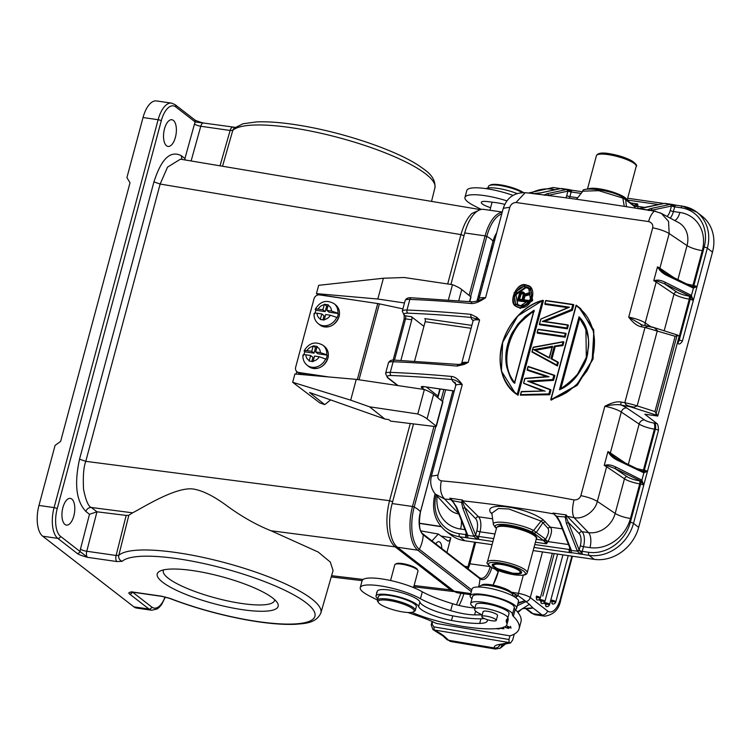 <?xml version="1.0" encoding="UTF-8"?>
<svg xmlns="http://www.w3.org/2000/svg" width="750" height="750" viewBox="0 0 750 750"><rect width="100%" height="100%" fill="white"/><g stroke="black" fill="none" stroke-linecap="round" stroke-linejoin="round"><path stroke-width="1.12" d="M324.534 346.491L323.006 345.272A12.759 11.062 128.6 0 1 326.728 354.806L327.113 355.116A12.759 11.062 128.6 0 1 326.728 357.216A12.759 11.062 128.6 0 1 325.997 359.269L325.613 358.959A12.759 11.062 128.6 0 1 307.078 365.194L308.597 366.412A12.759 11.062 -51.4 0 0 327.872 358.134A12.759 11.062 -51.4 0 0 327.928 357.909A12.759 11.062 -51.4 0 0 324.534 346.491C327.872 349.387 329.025 353.231 328.003 358.041C323.625 367.903 317.156 370.697 308.597 366.412M303.928 354.684A12.759 11.062 128.6 0 1 304.116 353.859A12.759 11.062 128.6 0 1 304.847 351.806L304.462 351.506C303.619 350.634 304.472 350.344 307.013 350.634A7.847 6.806 128.6 0 1 313.078 346.322L313.228 345.806L317.137 346.388L316.988 346.903A7.847 6.806 128.6 0 1 320.363 352.622L315.647 351.919L316.988 346.903M316.744 347.812L315.506 347.625L314.025 353.166L304.847 351.806M313.191 361.088L314.531 356.072L319.247 356.775A7.847 6.806 128.6 0 1 313.191 361.088L313.059 361.631L309.15 361.05L310.622 355.491L312.909 357.328L311.803 361.434M327.113 355.116L317.934 353.747L315.647 351.919M326.728 354.806L320.363 352.622M304.134 350.859L304.462 351.506M315.506 347.625L313.228 345.806M313.078 346.322L311.728 351.337L307.013 350.634M314.025 353.166L311.728 351.337M319.247 356.775L325.613 358.959M303.347 355.659C302.494 354.788 303.347 354.497 305.897 354.797L310.622 355.491M335.672 304.931L334.144 303.703A12.759 11.062 128.6 0 1 337.866 313.247L338.25 313.547A12.759 11.062 128.6 0 1 337.866 315.656A12.759 11.062 128.6 0 1 337.134 317.709L336.75 317.4A12.759 11.062 128.6 0 1 318.206 323.634L319.734 324.853A12.759 11.062 -51.4 0 0 339.009 316.566A12.759 11.062 -51.4 0 0 339.066 316.35A12.759 11.062 -51.4 0 0 335.672 304.931C339.009 307.819 340.162 311.672 339.141 316.472C334.762 326.344 328.294 329.137 319.734 324.853M315.066 313.116A12.759 11.062 128.6 0 1 315.253 312.3A12.759 11.062 128.6 0 1 315.984 310.247L315.6 309.938C314.756 309.075 315.609 308.784 318.15 309.075A7.847 6.806 128.6 0 1 324.216 304.762L324.366 304.247L328.275 304.828L328.125 305.344A7.847 6.806 128.6 0 1 331.5 311.053L326.784 310.359L328.125 305.344M327.881 306.244L326.644 306.066L325.162 311.606L315.984 310.247M324.328 319.528L325.669 314.513L330.384 315.216A7.847 6.806 128.6 0 1 324.328 319.528L324.197 320.062L320.278 319.481L321.759 313.931L324.047 315.759L322.941 319.875M338.25 313.547L329.072 312.188L326.784 310.359M337.866 313.247L331.5 311.053M315.272 309.3L315.6 309.938M326.644 306.066L324.366 304.247M324.216 304.762L322.866 309.778L318.15 309.075M325.162 311.606L322.866 309.778M330.384 315.216L336.75 317.4M314.484 314.091C313.631 313.228 314.484 312.938 317.034 313.228L321.759 313.931M500.906 564.047A15.206 3.413 -165 0 0 492.244 564.853A15.206 3.413 -165 0 0 512.962 573.544A15.206 3.413 15 0 0 521.625 572.737A15.206 3.413 15 0 0 500.906 564.047M419.194 523.181L441.019 526.472M441.197 526.688L419.203 523.369M38.972 505.444L54.075 507.609L158.128 119.709A24.534 11.269 -81.8 0 1 171.534 103.106L156.441 100.931A24.534 11.269 98.2 0 0 143.034 117.534L126.928 177.572L130.003 182.803L60.628 441.412L55.078 445.406L38.972 505.444A24.534 11.269 98.2 0 0 42.694 536.213L133.912 606.872A24.534 11.269 98.2 0 0 136.613 608.062L151.706 610.237A24.534 11.269 -81.8 0 1 149.006 609.047A2.456 2.109 -52.2 0 0 151.781 607.05A22.078 10.144 -81.8 0 0 165.066 596.981M126.159 515.428L128.841 515.241L132.581 512.822C142.228 508.088 177.928 485.016 195.028 489.366C204.103 491.241 214.922 496.866 227.484 506.231C242.175 516.891 256.697 525.066 271.05 530.766L395.138 546.853C390.984 543.216 388.387 537.112 387.356 528.534C386.325 519.984 387.056 510.703 389.55 500.7L85.772 461.334C83.634 467.016 82.894 476.306 83.541 489.187C85.819 500.512 88.425 506.606 91.35 507.478L96.956 511.8L126.159 515.428L116.119 555.478L86.766 551.259L96.956 511.8L89.494 514.294L80.447 549.188A4.903 1.022 -165.5 0 0 86.766 551.259A4.903 2.25 98.2 0 0 87.525 557.334C81.966 555.816 78.534 554.522 77.222 553.434L57.797 538.378A24.534 11.269 -81.8 0 1 54.075 507.609A2.456 0.553 15 0 1 57.216 508.688A22.078 10.144 -81.8 0 0 60.572 536.381A2.456 2.109 127.8 0 1 57.797 538.378L42.694 536.213M128.841 515.241L118.791 555.356L116.119 555.487A4.903 2.25 -81.8 0 0 116.888 561.553L87.525 557.334L60.572 536.381M417.797 413.981A23.55 5.278 15 0 1 427.059 418.837L436.116 426.075A2.456 0.553 15 0 1 436.312 426.394L442.875 401.916A2.456 0.553 -165 0 0 442.678 401.606L433.622 394.359A23.55 5.278 -165 0 0 424.369 389.513L417.797 413.981L369.553 406.809L350.691 400.162L292.669 382.284L319.828 402.9L324.731 404.625L330.637 399.928M324.731 404.625L309.562 392.503L384.816 419.006L388.772 419.597L390.675 421.125L435.103 426.544A2.456 0.553 15 0 0 436.312 426.394M467.025 533.906L467.878 535.622L467.081 534.272L465.966 537.478L468.328 537.994L459.694 536.766L464.85 540.759L492.075 544.669M467.878 535.622C467.887 537.272 467.372 537.919 466.322 537.581M492.909 541.538L478.641 539.353C477.581 539.447 476.034 538.5 474 536.503L475.65 535.153L473.775 536.034L474 536.503M467.062 534.103L467.822 535.406L473.878 536.278L475.706 535.35M462.778 502.631L464.7 507.366L475.688 518.738A9.816 4.509 -81.8 0 1 476.831 530.737L475.65 535.153L464.7 507.366A1.472 1.022 158.5 0 1 462.825 508.256L461.606 502.613L462.028 500.756L462.516 500.897L462.778 502.631L452.878 500.775L449.794 498.159M456.778 507.384A1.472 1.022 158.5 0 1 456 506.85L452.362 500.691L456.778 507.384L467.738 535.172M478.641 539.353L475.763 535.519A2.456 0.553 -165 0 0 478.734 536.475A2.456 1.125 98.2 0 0 478.903 539.334M496.528 528.066L496.238 527.85A11.334 2.541 15 0 1 495.253 526.631A2.456 2.372 168.6 0 1 495.159 526.603L493.444 524.681C491.297 519.216 519.403 523.256 533.625 530.447L545.578 539.203L543.225 540.328L546.45 543.816L535.397 542.222M536.447 532.266L542.925 522.731L547.781 528.159C549.412 530.334 548.681 534.019 545.578 539.203L546.103 540.253L544.134 541.191M536.175 539.316L543.225 540.328L534.15 533.297L536.503 532.172M568.509 544.547L548.006 541.594L546.103 540.253L546.45 543.816L548.006 541.594C551.756 534.056 552.497 529.228 550.219 527.119L543.178 519.816C526.228 507 483.478 500.972 490.5 512.522M534.253 546.497A2.456 1.125 98.2 0 0 534.741 547.556A2.456 1.988 -93.5 0 1 534.094 547.087M533.156 550.575L594.244 559.359L589.087 555.366L569.484 552.356L570.6 549.15L571.397 550.509C571.406 552.15 570.881 552.806 569.841 552.469M580.462 554.119L582.422 554.212L579.169 550.031L577.294 550.922L566.334 523.134L565.191 516.928L565.397 516.309L566.175 516.478L566.147 514.884L565.397 516.309M582.159 554.241C581.091 554.334 579.544 553.378 577.519 551.381L579.272 550.397A2.456 0.553 -165 0 0 582.244 551.362L588.722 552.291A2.456 1.125 -81.8 0 0 589.087 555.366A39.253 33.731 127.8 0 0 633.506 523.387M571.397 550.509L577.397 551.156L579.216 550.228M577.294 550.922L577.519 551.391M570.544 549.778L559.509 521.728A1.472 1.022 158.5 0 0 560.297 522.263L556.941 516.309L566.213 517.031L568.209 522.244L579.197 533.616A9.816 4.509 -81.8 0 1 580.35 545.616L579.169 550.031L568.209 522.244A1.472 1.022 158.5 0 1 566.334 523.134M651.947 326.953L654.309 327.694L657.366 330.609L637.172 405.881L654.947 411.562L657.769 416.053L644.831 414.197L656.897 423.544C657.863 424.106 658.387 426.366 658.462 430.331L643.781 485.044L640.641 483.975A2.456 1.125 98.2 0 0 640.266 480.9L639.366 480.769A9.816 2.203 15 0 1 627.15 476.728L614.831 468.431L607.209 465.647L604.237 465.422L607.322 464.859L607.209 465.647A2.456 2.006 -56 0 0 606.619 466.772L597.328 501.403C595.35 511.041 583.444 519.694 574.069 517.65C572.062 513.881 572.053 507.975 574.041 499.922C525.084 490.697 480.853 484.341 441.337 480.844C439.669 488.944 440.784 495.009 444.675 499.05L458.606 513.478M594.244 559.359A39.253 33.731 -52.2 0 0 638.663 527.381L712.491 252.15A39.253 33.731 -52.2 0 0 702.019 216.159L696.863 212.166A39.253 33.731 127.8 0 1 707.334 248.156L682.369 341.212C680.522 343.753 679.181 344.569 678.328 343.65L677.391 342.919M664.172 330.797L674.016 294.075A2.456 2.006 124 0 1 676.697 292.013L664.387 283.716L656.756 280.931A2.456 2.006 -56 0 0 656.175 282.056L645.206 322.922A4.903 4.003 -56 0 0 645.225 325.594M665.625 282.459L664.387 283.716L690.197 296.241L691.163 295.275L665.625 282.459C662.353 280.8 659.438 280.031 656.869 280.144L656.756 280.931L653.784 280.706L656.869 280.144M691.163 295.275L693.328 300.319L690.188 299.259A2.456 1.125 98.2 0 0 689.822 296.184L688.913 296.053A9.816 2.203 15 0 1 676.706 292.013M659.606 269.953L659.85 269.391L657.497 266.85L659.606 269.953C661.519 272.259 664.134 274.191 667.434 275.747L693.413 288.103L692.944 287.109L697.022 286.5L693.422 288.103L691.453 295.444L690.459 296.363L693.328 300.319M677.606 343.087A4.903 2.25 98.2 0 0 679.228 340.125L690.188 299.259L689.288 299.128A12.262 2.747 15 0 1 674.016 294.075L656.175 282.056A14.719 3.3 -165 0 0 653.784 280.706L657.497 266.85A14.719 3.3 15 0 1 659.888 268.2A2.456 2.006 -56 0 0 659.859 269.391L666.863 274.472A1.341 0.853 115.3 0 1 667.106 274.528A1.341 0.853 115.3 0 1 667.434 275.747M693.113 287.981L692.841 287.044L663.75 272.606M689.822 296.184A4.903 1.097 -165 0 1 690.197 296.241L690.459 296.363M559.744 188.775L560.981 188.569M558.694 189A2.456 1.125 -81.8 0 1 559.547 188.456L559.584 188.466A2.456 1.125 -81.8 0 0 559.547 188.456L553.078 187.528A2.456 1.125 98.2 0 0 551.737 189.188L555.366 189.713M560.222 188.672L541.163 192.816L534.309 193.594M572.278 190.303L572.531 190.331A2.456 1.125 98.2 0 0 572.484 190.322L560.691 188.644M534.188 193.584L540.759 192.834A1.472 1.284 77.9 0 1 541.163 192.816M568.5 189.497L572.081 190.256M572.531 190.331L568.172 191.025L567.094 189.45M568.05 191.081L566.728 189.516L568.172 191.025A2.456 0.553 15 0 0 571.144 191.981L569.897 196.641L577.697 197.766M544.041 195.009L547.2 193.688A1.472 1.284 77.9 0 1 548.4 195.328L567.928 191.147L566.747 195.562A2.456 0.553 -165 0 0 569.897 196.641A12.262 5.634 -81.8 0 1 569.381 198.3M627.6 198.488A2.456 1.125 -81.8 0 1 628.125 198.319A2.456 2.456 0 0 0 627.656 198.3A2.456 1.988 -93.5 0 1 627.984 198.319M663.253 203.653L639.534 208.416L648.534 210.15L651.919 210.206L671.447 206.034L670.425 204.356L675.6 205.144M662.212 203.878A2.456 1.125 -81.8 0 1 663.066 203.344L663.103 203.353A2.456 1.125 -81.8 0 0 663.066 203.344L628.125 198.319M664.491 203.456L670.425 204.356L671.447 206.034L670.266 210.441A9.816 4.509 -81.8 0 1 666.975 216.403M663.741 203.559L664.209 203.522M639.328 208.397L644.278 207.713A1.472 1.284 77.9 0 1 644.681 207.703M643.566 472.697L643.294 471.759L617.559 459.253A1.341 0.853 115.3 0 1 617.878 460.463L643.866 472.819L647.466 471.216L644.353 470.119L655.322 429.253A4.903 2.25 98.2 0 0 654.572 423.103A7.359 1.65 -165 0 1 656.897 423.544M588.722 552.291A36.797 31.622 127.8 0 0 630.356 522.309L640.641 483.975L639.741 483.844A12.262 2.747 15 0 1 624.469 478.8L606.619 466.772A14.719 3.3 -165 0 0 604.237 465.422L607.95 451.566L610.05 454.669L610.303 454.106L607.95 451.566A14.719 3.3 15 0 1 610.341 452.916A2.456 2.006 -56 0 0 610.303 454.106L617.316 459.197A1.341 0.853 115.3 0 1 617.559 459.253L614.203 457.331M610.05 454.669C611.972 456.975 614.578 458.916 617.878 460.463M641.606 479.991L616.078 467.175L614.831 468.431L640.65 480.956L641.897 480.159L643.866 472.819L643.397 471.825L647.466 471.216M616.078 467.175C612.806 465.525 609.881 464.747 607.322 464.859M640.266 480.9A4.903 1.097 -165 0 1 640.65 480.956L641.897 480.159L643.781 485.044L640.913 481.087M435.328 494.072L444.656 499.05A572.981 170.887 17.5 0 1 450.797 499.622L449.794 498.169L452.344 500.672M431.512 476.128L437.972 475.106C437.4 478.116 438.525 480.028 441.337 480.844M579.197 533.616A2.456 2.053 136 0 1 582.056 531.694L588.525 532.622L574.069 517.65A572.981 170.887 17.5 0 0 567.253 516.366L566.147 514.894M462.488 500.044L449.784 498.188M566.138 514.913L553.031 513.066L553.734 513.909A572.972 170.887 17.5 0 0 463.153 500.887L462.497 500.034M554.559 514.059L553.013 513.056L557.587 517.903M570.544 548.794L571.331 550.284L570.581 548.991M570.516 549.666L570.487 549.516A2.456 0.553 -165 0 1 569.306 549.497L569.775 547.762M475.688 518.738A2.456 2.053 136 0 1 478.547 516.806L462.525 500.887L462.497 500.044L462.028 500.766M491.794 513.009L493.331 523.8M495.253 526.631A22.341 5.006 15 0 1 507.816 524.859A22.341 5.006 15 0 1 531.731 531.881L533.625 530.456L541.069 521.091L542.925 522.731L545.372 521.691M491.822 513.216L498.412 508.5L508.903 508.997L541.069 521.091L543.178 519.816M491.934 514.022L490.378 512.222L492.075 514.05M566.213 517.041L566.175 516.478L567.253 516.366L582.056 531.694A12.262 5.634 -81.8 0 1 583.5 546.703A2.456 0.553 15 0 1 580.35 545.625M582.422 554.212A2.456 1.125 98.2 0 1 582.244 551.362L583.5 546.703L589.969 547.631A12.262 5.634 98.2 0 0 588.525 532.622A23.55 20.241 -52.2 0 0 615.178 513.431L597.328 501.403C593.316 498.975 587.822 497.053 580.847 495.647C579.788 498.562 577.509 499.988 574.041 499.922M628.312 464.475L639.15 424.078A4.903 4.003 124 0 1 644.513 419.944L626.663 407.916A19.622 4.397 -165 0 0 621.141 405.056A2.456 0.769 100.7 0 1 621.141 402.037C617.184 401.231 611.747 402.647 604.819 406.284C610.059 404.85 617.981 404.147 621.141 405.056A587.409 131.691 15 0 1 630.422 406.819L656.691 415.209M631.763 407.062L629.128 406.388L634.05 407.184L627.741 405.769M629.128 406.388L625.941 404.672L624.806 402.731A24.534 5.503 15 0 1 627.853 403.359A24.534 5.503 15 0 1 637.172 405.881L634.05 407.184M627.009 405.394L628.5 405.9M657.769 416.053L679.2 336.159L677.137 335.222L655.997 414.028M654.947 411.562L675.141 336.291L678.122 335.325M654.309 327.694L647.812 326.334L645 327.459A589.866 132.244 -165 0 0 641.325 326.766A2.456 0.769 100.7 0 1 642.394 325.059M649.275 326.409L651.741 326.897M642.572 325.162A2.456 0.769 100.7 0 0 642.413 325.059L650.428 326.588M642.244 325.087L628.725 317.166C633.141 322.894 637.341 326.091 641.325 326.766M674.738 220.519A12.262 5.634 98.2 0 0 679.875 212.456A35.766 30.741 -52.2 0 1 702.291 250.641A12.262 2.747 15 0 1 687.028 245.587L669.178 233.569L668.55 221.409L661.369 213.403L659.991 212.756M656.128 211.716C654.075 208.678 649.237 217.725 648.703 221.578C651.9 222.694 653.231 224.766 652.697 227.803C659.672 229.219 665.166 231.131 669.178 233.569L659.888 268.2L674.925 278.325M531.534 193.416L535.331 193.903M503.288 208.238C506.916 197.616 514.256 192.441 525.3 192.703L534.3 193.603M525.188 192.694L516 202.5L648.703 221.578M647.597 209.887L655.378 211.397L661.359 213.422L678.234 222.375A23.55 20.241 -52.2 0 1 687.028 245.587L677.859 279.759M637.941 208.416L637.922 206.419L635.616 206.588L634.266 205.172L637.622 203.934L635.616 206.588L634.763 206.756L634.847 208.031L636.112 208.238M641.044 209.053L647.888 210.15M516 202.5C512.953 202.678 510.891 204.272 509.822 207.263L503.362 208.284M647.888 210.178L649.275 210.572M653.559 211.097L651.919 210.206A1.472 1.284 77.9 0 0 650.719 208.566L647.597 209.728L648.544 210.15M702.291 250.641L693 285.272L697.022 286.5M670.613 204.338L671.691 205.903L675.788 205.181M676.041 205.209A2.456 1.125 98.2 0 0 676.003 205.2L672.009 204.394M671.569 205.959L671.691 205.903A2.456 0.553 15 0 0 674.663 206.859L673.406 211.519A12.262 5.634 -81.8 0 1 670.2 218.109M635.953 208.209L638.794 208.734M626.438 206.7L625.688 199.725L622.8 198.047L624.309 206.363M605.447 203.466L580.266 199.809M633.544 205.2L634.763 206.756L625.688 199.725L624.956 198.412M633.159 205.069L634.266 205.172M546.225 195.253L548.897 195.591M545.231 195.262L535.284 193.584M531.966 193.472L534.225 193.594M436.125 494.944A36.797 31.622 127.8 0 0 459.328 533.691A2.456 1.125 98.2 0 0 459.694 536.766A39.253 33.731 127.8 0 1 445.566 530.85L450.722 534.844A39.253 33.731 -52.2 0 0 464.85 540.759M398.081 385.603L388.387 378.084A12.262 2.747 15 0 1 391.238 375.516A587.409 131.691 15 0 1 452.259 379.575C454.387 379.594 457.725 381.262 462.253 384.591C458.531 379.397 454.959 376.688 451.547 376.453A2.456 1.453 -84.8 0 0 452.259 379.575A19.622 4.397 -165 0 0 453.281 381.788L455.812 384.122M457.078 366.084L464.222 364.406L464.222 363.337L458.634 364.453A2.456 1.444 95.3 0 0 457.078 366.084A589.866 132.244 -165 0 0 393.122 361.753L390.272 372.375A589.866 132.244 15 0 1 451.547 376.453M464.222 363.337L468.197 362.428L464.222 364.406M414.6 361.088L425.166 321.694A2.456 1.125 -81.8 0 0 424.8 318.619L471.863 325.378M404.259 315.403A2.456 2.109 -52.2 0 0 405.169 315.797L411.431 316.697A2.456 1.125 98.2 0 1 411.797 319.772L400.903 360.384M503.278 208.275L478.997 298.781A14.719 3.3 15 0 1 485.541 297.778C479.306 301.95 474.497 303.853 471.112 303.497A2.456 1.453 -84.8 0 1 472.65 301.856M405.15 300.553C406.134 298.341 408.263 297.413 411.525 297.787A2.456 1.697 92.2 0 0 409.847 299.419A14.719 3.3 -165 0 0 405.15 300.553L402.3 311.175A14.719 3.3 15 0 1 406.997 310.031A589.866 132.244 15 0 1 470.953 314.363A2.456 1.444 95.3 0 0 471.656 317.484L479.587 319.941L476.822 317.278M470.953 314.363L476.85 317.297L476.231 318.544M411.431 316.697L423.919 326.372M578.653 306.956L593.709 329.85L593.1 358.978L577.303 385.275L551.194 400.125L550.763 399.788L576.328 385.463L592.144 360.338L593.859 331.941L580.688 308.663L576.206 305.634C583.387 311.212 588.131 315.75 592.331 327.975C593.4 331.153 594.394 336.956 594.459 340.65C594.487 347.381 593.888 352.762 592.641 356.784C592.163 359.081 589.191 367.509 586.791 371.147L577.013 384.037C570.403 389.925 566.203 393.141 564.412 393.694C562.463 395.025 554.016 398.766 551.109 399.169L576.206 305.634M572.372 310.266L573.825 304.875L573.384 304.537L571.931 309.928L572.372 310.266L544.247 321.694M567.394 328.837L568.359 325.247L567.919 324.9L566.953 328.5L567.394 328.837A589.866 132.244 -165 0 0 539.794 324.806L539.353 324.469L540.797 319.078L569.484 307.2L540.797 319.078M567.712 307.688A589.866 132.244 -165 0 0 545.259 304.434L544.819 304.097L545.859 300.797A591.337 132.572 -165 0 1 572.784 304.734L571.5 309.544L542.278 321.431L543.806 321.356L571.931 309.928L571.5 309.544M565.144 337.228L566.109 333.628L565.669 333.291L564.309 336.347L565.144 337.228A589.866 132.244 -165 0 0 537.544 333.197L537.384 332.409A591.337 132.572 15 0 1 564.309 336.347M562.894 345.609L554.709 346.594L562.894 345.609L563.859 342.019L563.419 341.681L562.031 344.831L554.278 346.153L550.922 358.669L557.391 362.147L556.987 365.644L557.953 362.044L557.391 362.147M551.953 358.819L555.141 346.931M557.428 365.981L531.956 352.022L557.428 365.981L558.394 362.391L550.922 358.669M553.575 380.363L554.859 375.562L554.419 375.225L553.134 380.016L553.575 380.363L529.922 381.853M546.731 376.65L527.578 370.341L527.137 370.003L528.103 366.403L554.419 375.225L553.837 375.366L552.722 379.547L553.134 380.016L529.481 381.516L550.566 389.606L549.272 394.397L549.712 394.734L550.997 389.944L549.984 389.738L548.869 393.909L520.688 394.65L521.447 391.809L543.403 391.012A605.887 177.994 -173.3 0 0 521.353 391.566L521.447 391.809M549.712 394.734L520.388 395.156L520.688 394.65L520.388 395.156L549.272 394.397L548.869 393.909M542.962 391.003L524.044 383.522L523.603 383.175L524.991 378.609L549.038 376.753L527.4 369.609L528.169 366.759L553.837 375.366M518.044 395.287L543.431 300.647L543 300.309L517.819 315.928L502.641 342.431L501.441 371.137L515.288 393.291L518.044 395.287L514.913 393M530.212 286.613L532.669 300.609L520.472 308.381L515.916 306.225M526.228 284.953L525.947 285.197C538.106 285.206 532.819 309.694 519.956 307.547C508.003 307.631 513.113 283.144 525.947 285.197L530.438 286.809L532.397 299.944L520.031 308.044L515.803 306.141L514.078 292.903L525.966 284.925M520.378 305.981C509.784 305.794 514.913 284.784 525.525 286.772C536.409 287.269 530.944 308.1 520.378 305.981L520.378 305.981M520.556 305.719L517.537 304.462L515.906 293.644L525.609 287.259L528.75 288.544L530.447 299.419L520.65 305.738M517.744 304.622L516.019 294.703L526.05 287.606L528.966 288.722M524.981 296.016L529.969 294.666L524.981 296.016L523.884 300.113M523.444 299.766L527.925 300.338L527.972 302.119L528.356 300.675L527.306 300.534A591.337 132.572 -165 0 0 522.834 299.972L523.444 299.766L524.55 295.688L524.1 295.266L522.834 299.972M527.972 302.119A589.866 132.244 -165 0 0 517.997 300.872L517.809 300.075A591.337 132.572 15 0 1 527.119 301.247L527.531 301.781L517.556 300.525L519.244 294.713L520.519 292.866L522.778 292.256L524.034 294.506L529.988 292.641L529.538 294.328L529.087 293.906L524.1 295.266M524.944 294.525L524.119 292.678L523.256 292.528M529.969 294.666L529.988 292.641L524.034 294.506M519.094 294.75L517.556 300.525M519.122 294.694L520.519 292.697L523.013 292.013M523.669 292.331L522.778 292.256L523.688 292.35L524.344 293.175L523.828 293.25M524.775 293.512L524.344 293.175L524.513 294.188M520.209 293.597L519.722 294.422L520.237 294.656L520.903 293.053L520.209 293.597L521.072 294.291L522.319 293.7L521.747 292.856L520.903 293.053M523.387 295.031L522.225 299.897L523.566 294.9L522.956 293.775A589.866 132.244 -165 0 0 522.319 293.7M521.616 293.859L521.184 293.531L521.878 293.363L523.078 293.756L523.387 294.938M522.956 293.775L523.519 294.094M519.441 299.559L521.072 294.291M523.341 294.206L522.112 299.625A590.944 132.487 -165 0 0 519 299.222L518.381 299.419L519.722 294.422M519 299.222L520.237 294.656L520.659 294.984M517.537 304.462L520.603 305.719C530.531 305.672 534.769 293.194 528.75 288.553M517.247 394.219C513.769 391.819 510.788 388.931 508.303 385.547C506.887 383.55 503.634 378.553 502.284 373.406C500.991 369.216 500.316 364.434 500.269 359.044C499.941 355.294 501.666 346.05 502.266 344.25C507.038 324.478 524.203 305.25 542.344 300.694L517.247 394.219L517.612 394.95L543 300.309L542.344 300.694M514.575 383.222L534.159 310.228L525.206 316.406L517.744 324.253L511.781 333.637C508.987 339.525 509.316 339.141 507.694 344.466C505.575 351.928 505.237 359.316 506.672 366.628C509.409 376.144 512.044 381.675 514.575 383.222L533.794 311.034C518.306 323.119 510.291 332.681 509.756 339.731C506.419 348.337 502.284 366.919 514.603 382.575M534.234 311.372C508.931 324.178 498.019 364.575 515.044 382.913M552.722 379.547L527.587 381.15L549.984 389.738M527.587 381.15L550.519 389.587M520.388 395.156L521.353 391.566L543.403 391.012M545.147 391.228L523.603 383.175A617.597 76.425 25.7 0 1 543.356 390.994M523.603 383.175L524.991 378.609M547.266 376.641L524.897 378.366A617.597 194.447 -176.1 0 1 547.266 376.641L549.038 376.753M527.137 370.003L527.4 369.609L527.137 370.003A605.925 90.319 23.1 0 1 547.209 376.613M528.169 366.759L554.363 375.206M557.934 362.034L551.466 358.556L554.709 346.594L554.278 346.153M556.631 364.959L532.219 351.684L533.25 347.231L563.419 341.681L562.453 345.272L562.031 344.831M531.956 352.022L533.25 347.231M543.253 354.797L549.356 358.059L552.516 346.266L533.644 349.669L543.253 354.797M533.353 347.428L562.791 342.009M533.644 349.669L534.928 349.95A650.916 229.781 -1.6 0 1 552.112 346.856M552.188 346.837L549.356 358.059M535.369 350.287L552.619 347.175M537.384 332.409L538.069 329.259L537.103 332.859A590.944 132.487 15 0 1 564.703 336.891L565.669 333.291A590.944 132.487 -165 0 0 538.069 329.259L565.575 333.263M539.634 324.019A591.337 132.572 15 0 1 566.559 327.956L566.953 328.5A590.944 132.487 15 0 0 539.353 324.469L540.919 319.209M567.825 324.881L543.806 321.356A590.944 132.487 -165 0 1 567.919 324.9L566.559 327.956M545.784 300.506A590.944 132.487 -165 0 1 573.384 304.537L572.784 304.734M568.088 307.472A590.944 132.487 15 0 0 544.819 304.097L545.859 300.797M580.688 308.663L576.159 305.156L551.109 399.169M579.056 316.781C598.069 335.156 586.884 378.15 559.472 389.775L579.056 316.781L579.356 317.681L560.166 389.231L559.472 389.775L560.166 389.231M560.166 389.222C578.269 376.734 587.531 363.656 587.944 349.988C590.203 340.491 587.334 329.719 579.356 317.681M560.794 388.856L579.75 318.169M509.822 207.263L485.541 297.778L476.887 301.172M328.866 376.969L298.762 372.488A4.903 4.256 128.6 0 1 296.934 371.7A4.903 4.256 128.6 0 1 295.659 367.219L313.988 298.875A4.903 4.256 128.6 0 1 319.575 294.9L377.728 303.553A7.359 1.65 -165 0 1 379.387 303.863L402.919 308.869M296.934 371.7L298.847 373.228A4.903 4.256 -51.4 0 0 300.675 374.006L308.409 375.159M296.128 374.081L296.803 371.588M354.741 300.141L317.503 294.394L317.297 295.172M404.494 302.991L377.822 299.025L383.4 278.241L404.241 277.509L452.484 284.681L448.416 299.859M317.503 294.394L316.453 293.616L377.822 299.025M316.453 293.616L318.684 285.309L383.4 278.241M469.781 301.603L470.991 297.084A2.456 0.553 -165 0 0 470.794 296.775L461.747 289.537A23.55 5.278 -165 0 0 452.484 284.681M369.553 406.809L384.816 419.006M350.691 400.162L356.269 379.378L424.369 389.513M356.269 379.378L294.9 373.969L292.669 382.284M447.694 283.969L460.931 234.619C463.744 224.831 467.4 217.791 471.881 213.497L480.197 209.681M480.478 209.625L180.656 159.206M464.044 235.697L460.931 234.619L160.153 184.041L167.531 167.128L180.45 159.178M132.356 591.994L132.216 591.956A4.903 2.25 98.2 0 0 132.75 592.191L162.112 596.409A4.903 2.25 -81.8 0 1 161.569 596.175L170.166 598.434A4.903 2.081 111.2 0 1 169.631 598.397L162.112 596.409M132.309 592.163A2.456 2.109 127.8 0 1 129.581 594C128.034 592.847 128.916 592.163 132.216 591.956L161.569 596.175M504.731 204.403A12.019 2.691 -165 0 0 500.006 203.297A12.262 2.747 -165 0 0 498.403 202.997A12.262 2.747 -165 0 0 496.828 202.762L487.603 201.6A12.262 2.747 -165 0 0 481.312 202.341A12.262 2.747 -165 0 0 490.622 207.656M517.05 193.537A22.078 4.95 -165 0 0 499.041 188.588A22.078 4.95 -165 0 0 485.897 188.616M522.366 192.581A19.622 4.397 -165 0 0 500.981 185.662A19.622 4.397 -165 0 0 489.197 185.644A19.622 4.397 -165 0 0 488.428 186.478L488.025 187.988M523.425 192.572A18.647 4.181 -165 0 0 501.553 185.034A18.647 4.181 -165 0 0 490.35 185.016L489.197 185.644M481.397 209.419A112.838 25.294 15 0 1 472.594 204.938A34.341 7.697 15 0 1 464.953 197.419A34.341 7.697 15 0 1 486.919 195.984A34.341 7.697 15 0 1 506.897 200.878M513 195.375A34.341 7.697 -165 0 0 488.784 189.056A34.341 7.697 -165 0 0 466.809 190.5L464.953 197.419M220.013 165.825L230.128 130.472L200.775 126.253A4.903 1.172 15.5 0 1 194.494 124.013L184.931 158.503L185.184 159.966M184.931 158.503L181.312 155.7C170.306 150.066 161.119 159.009 153.759 182.522M79.547 459.188L153.928 181.894L160.153 184.041L85.772 461.334L79.547 459.188C74.1 484.116 76.303 501.619 86.147 511.697M57.216 508.688L161.278 120.778A22.078 10.144 -81.8 0 1 175.772 106.913L195.197 121.969L203.278 123M175.406 137.306A13.491 6.197 98.2 0 0 171.872 119.728A13.491 6.197 98.2 0 0 164.503 128.859A13.491 6.197 98.2 0 0 168.028 146.438A13.491 6.197 98.2 0 0 175.406 137.306M62.916 507.525A13.491 6.197 98.2 0 0 66.45 525.103A13.491 6.197 98.2 0 0 73.828 515.981A13.491 6.197 98.2 0 0 70.294 498.394A13.491 6.197 98.2 0 0 62.916 507.525M243 609.75A62.597 14.034 -165 0 0 277.331 602.737A62.597 14.034 -165 0 0 192.394 570.544A62.597 14.034 -165 0 0 159.769 571.209A62.597 14.034 -165 0 0 177.844 590.953A62.597 14.034 -165 0 0 243 609.75M169.631 598.397C193.434 607.509 218.391 614.55 244.5 619.519C264.984 623.306 282.056 624.891 295.706 624.281C304.012 623.466 315.928 623.644 320.85 613.05A105.562 23.662 15 0 0 176.25 552.553A105.562 23.662 15 0 0 118.791 555.356A4.903 4.734 47 0 0 122.222 561.3L116.803 561.544M274.669 599.691A57.6 12.919 -165 0 1 274.575 600.431A57.6 12.919 -165 0 1 242.222 603.562A57.6 12.919 15 0 1 163.303 570.581A57.6 12.919 15 0 1 163.594 569.888M271.05 530.766L318.169 552.019L330.3 562.069L333.056 570.45M454.847 591.694L450.694 589.894L414.113 585.534M446.906 552.478L450.853 537.778C449.972 540.422 448.894 541.444 447.628 540.862L448.134 541.078M447.628 540.862L438.319 534.047L431.962 540.9M491.541 246.975L492.816 247.275M495.009 239.1L494.006 238.322M491.578 251.869A7.237 1.622 15 0 1 490.322 251.522M492.272 249.3A4.659 1.041 -165 0 0 490.997 248.981M490.472 250.959A4.659 1.041 -165 0 0 491.728 251.316M491.147 248.419A7.237 1.622 15 0 1 492.422 248.747M467.541 568.462L474.656 542.166M441.722 548.466A8.344 3.834 98.2 0 0 438.938 541.688A8.344 3.834 98.2 0 0 435.806 543.881M475.631 542.306L469.875 563.775A17.175 7.894 -81.8 0 1 468.038 568.847M495.497 237.263L494.691 236.634M502.266 212.034L483.769 209.381A34.837 16.003 98.2 0 0 464.738 232.95L450.919 284.447M413.494 423.966L392.147 503.559A34.837 16.003 98.2 0 0 397.425 547.256L454.134 591.188A34.837 16.003 98.2 0 0 457.978 592.884L470.503 594.684M413.559 587.597L418.003 571.031A12.019 2.691 -165 0 0 417.853 570.347L417.169 569.222A11.034 2.475 -165 0 0 416.7 568.678A11.034 2.475 -165 0 0 403.041 563.672A11.034 2.475 -165 0 0 396.412 563.653L395.259 564.281A12.019 2.691 -165 0 0 394.781 564.797L390.572 580.519M417.853 570.347A12.019 2.691 -165 0 0 417.347 569.756A12.019 2.691 -165 0 0 402.478 564.3A12.019 2.691 -165 0 0 395.259 564.281M513.347 616.341A127.556 28.594 15 0 1 519.131 628.688L520.988 621.759A127.556 28.594 -165 0 0 515.288 609.487A127.556 28.594 -165 0 0 515.203 609.412A24.534 5.503 15 0 1 514.303 607.472A21.591 4.838 -165 0 0 486.384 595.547A21.591 4.838 -165 0 0 472.566 596.447L470.709 603.375A21.591 4.838 15 0 1 484.528 602.475A21.591 4.838 15 0 1 499.622 606.394A21.591 4.838 15 0 1 512.438 614.4A24.534 5.503 -165 0 0 513.347 616.341L515.203 609.412M384.084 579.263A34.341 7.697 -165 0 0 362.109 580.697L360.253 587.625A34.341 7.697 15 0 1 382.219 586.191A34.341 7.697 15 0 1 420.441 598.753L422.297 591.825A34.341 7.697 -165 0 0 384.084 579.263M474.984 607.922A26.981 6.047 15 0 1 466.331 606.956A26.981 6.047 15 0 1 452.569 603.713A55.097 12.356 15 0 1 422.297 591.825M471.956 598.734A24.038 5.391 15 0 1 470.203 595.809A24.038 5.391 15 0 1 486.628 594.994A24.038 5.391 15 0 1 516.638 608.269A24.038 5.391 15 0 1 515.288 609.487M516.638 608.269L518.494 601.341A24.038 5.391 -165 0 0 488.494 588.066A24.038 5.391 -165 0 0 472.059 588.881L470.203 595.809M512.841 595.922L512.981 595.406A17.175 3.853 -165 0 0 512.766 594.431A17.175 3.853 -165 0 0 508.697 591.413A17.175 3.853 -165 0 0 492.731 586.144A17.175 3.853 -165 0 0 480.478 585.769A17.175 3.853 -165 0 0 479.803 586.509L479.672 587.025M512.766 594.431L511.734 592.744A15.703 3.516 -165 0 0 508.012 589.988A15.703 3.516 -165 0 0 493.416 585.178A15.703 3.516 -165 0 0 482.222 584.831L480.478 585.769M519.131 628.688A127.556 28.594 15 0 1 510.028 635.878L436.322 623.438A53.963 12.103 -165 0 0 416.578 615.506A112.838 25.294 15 0 1 407.925 612.506M377.475 599.991A112.838 25.294 15 0 1 367.894 595.134A34.341 7.697 15 0 1 360.253 587.625M420.441 598.753A55.097 12.356 -165 0 0 450.703 610.641A26.981 6.047 -165 0 0 464.475 613.884A26.981 6.047 -165 0 0 474.619 614.878L481.903 614.888M475.012 607.819A21.591 4.838 15 0 1 470.709 603.375M377.072 592.031A12.262 2.747 -165 0 0 376.613 592.547A12.262 2.747 -165 0 0 376.753 593.212M377.812 598.734A22.078 4.95 15 0 1 376.031 595.903A22.078 4.95 15 0 1 390.009 594.956A22.078 4.95 15 0 1 418.641 606.609A26.981 6.047 -165 0 0 451.509 620.466A59.653 13.378 -165 0 0 456.216 621.3A59.653 13.378 -165 0 0 479.691 623.419A31.894 7.153 -165 0 0 487.331 620.916A31.894 7.153 -165 0 0 487.209 619.65M484.294 618.544A31.894 7.153 15 0 1 480.928 618.797A59.653 13.378 15 0 1 457.453 616.688A59.653 13.378 15 0 1 452.756 615.853A26.981 6.047 15 0 1 419.878 601.987A22.078 4.95 -165 0 0 391.247 590.334A22.078 4.95 -165 0 0 377.269 591.291L376.031 595.903M415.312 610.406L416.306 606.712A19.622 4.397 -165 0 0 415.228 604.631A19.622 4.397 -165 0 0 394.669 596.438A19.622 4.397 -165 0 0 378.394 596.541L377.409 600.234A19.622 4.397 15 0 1 389.962 599.409A19.622 4.397 15 0 1 414.244 608.325A19.622 4.397 15 0 1 415.312 610.406A19.622 4.397 15 0 1 414.544 611.241L413.391 611.869A18.647 4.181 15 0 1 402.188 611.85A18.647 4.181 15 0 1 379.125 603.384A18.647 4.181 15 0 1 378.337 602.466A18.647 4.181 15 0 1 390.038 600.628A18.647 4.181 15 0 1 413.1 609.094A18.647 4.181 15 0 1 413.391 611.869M496.247 620.372L497.55 615.525A7.481 1.678 -165 0 0 493.453 612.816A7.481 1.678 -165 0 0 485.456 611.062A7.481 1.678 -165 0 0 483.094 611.644L481.8 616.5A7.481 1.678 15 0 1 484.163 615.919A7.481 1.678 15 0 1 492.15 617.663A7.481 1.678 15 0 1 496.247 620.372A7.481 1.678 15 0 1 493.884 620.953A7.481 1.678 15 0 1 485.897 619.2A7.481 1.678 15 0 1 481.8 616.5M482.184 615.056A31.894 7.153 -165 0 0 479.072 613.331A17.175 3.853 15 0 1 474.628 609.253A17.175 3.853 15 0 1 485.503 608.513A17.175 3.853 15 0 1 507.797 618.15A17.175 3.853 15 0 1 507.403 618.703A49.059 10.997 -165 0 0 506.278 620.288A49.059 10.997 -165 0 0 506.578 622.481A49.059 10.997 15 0 1 506.869 624.675A49.059 10.997 15 0 1 501.825 627.844A75.844 17.006 15 0 1 461.597 626.194A75.844 17.006 15 0 1 446.588 623.288A49.059 10.997 15 0 1 413.278 612.966A73.594 16.5 -165 0 0 411.797 612.356M378.337 602.466L377.653 601.35A19.622 4.397 15 0 1 377.409 600.234M506.869 624.675L508.106 620.053A49.059 10.997 -165 0 0 507.853 617.953M507.797 618.15L509.044 613.528A17.175 3.853 -165 0 0 486.741 603.9A17.175 3.853 -165 0 0 476.269 604.078A17.175 3.853 -165 0 0 475.866 604.631L474.628 609.253M495.778 628.688L499.209 628.95L498.591 628.397M498.075 628.462L496.406 628.631M499.491 628.275L504 628.762L502.613 627.656M506.213 625.828L510.225 627.675L507.234 627.572L511.172 627.938L506.372 625.641M504.338 627.066L508.444 628.472L504.647 626.925M491.137 628.884L494.513 628.772M502.978 628.322L499.997 628.191M502.162 627.769L503.109 627.919M432.712 621.741L432.066 624.169L431.194 624.881L432.947 629.587L434.006 629.925M433.912 626.878L432.056 624.159M445.059 636.966A4.903 4.397 132.7 0 1 442.978 635.953L446.559 639.263A4.903 4.397 -47.3 0 0 448.65 640.275L445.059 636.966A51.516 11.55 -165 0 0 439.078 632.663A51.516 11.55 -165 0 0 434.091 629.934L433.912 626.887L508.969 639.506L509.963 635.812M432.103 621.469L431.194 624.881M434.091 629.934L509.147 642.562L508.969 639.506M495.666 649.069L494.128 647.925A37.781 8.466 -165 0 1 499.791 644.419L509.147 642.553L510.581 642.938L512.672 640.041L514.266 634.078M446.559 639.263L451.2 641.597A29.438 11.269 99.5 0 1 448.65 640.275L494.128 647.925C497.044 648.291 499.041 647.137 500.119 644.475L502.706 644.503M517.463 611.859L529.359 604.303L532.837 607.856L522.291 608.672L524.822 607.678M529.359 604.303L524.981 600.741M517.312 605.756L526.013 601.566A4.903 4.219 127.8 0 0 530.259 597.562L547.575 610.978A4.903 4.219 -52.2 0 1 542.025 614.981L532.969 613.678L526.613 608.747M517.913 603.506L524.981 600.722L518.1 602.812M524.784 600.562L518.053 595.622L515.653 597.6M511.687 592.678L516.094 594.741L513.759 596.419M515.231 597.319L517.575 595.416L516.094 594.741M511.256 592.163L518.438 593.372A4.903 1.875 -80.5 0 0 518.053 595.622L517.575 595.416M451.2 641.597L495.375 649.031L500.175 648.263M502.706 644.522L500.222 648.178M536.728 599.775L536.353 596.147A2.944 0.656 15 0 1 536.578 596.184A2.944 0.656 15 0 1 540.131 597.441A2.944 0.656 15 0 1 540.225 597.516A2.944 0.656 15 0 1 540.384 597.825A2.944 0.656 15 0 1 540.272 597.956M541.284 603.309L540.909 599.681A2.944 0.656 15 0 1 541.144 599.709A2.944 0.656 15 0 1 544.688 600.975A2.944 0.656 15 0 1 544.781 601.05M545.953 606.441L545.578 602.812A2.944 0.656 15 0 1 545.812 602.85A2.944 0.656 15 0 1 549.356 604.106A2.944 0.656 15 0 1 549.45 604.181M552.169 603.806L551.794 600.178A2.944 0.656 15 0 1 552.028 600.216A2.944 0.656 15 0 1 555.572 601.472A2.944 0.656 15 0 1 555.666 601.547A2.944 0.656 15 0 1 555.825 601.866A2.944 0.656 15 0 1 555.712 601.987M555.656 602.137L551.597 601.303M551.794 602.775L552.244 603.872M549.441 604.772L545.381 603.938M545.578 605.409L546.028 606.506M546.178 606.591L546.328 606.638A2.944 2.944 0 0 0 549.544 604.706M544.772 601.641L540.722 600.806M540.909 602.278L541.359 603.366M541.509 603.459L541.659 603.506A2.944 2.944 0 0 0 544.875 601.575M540.216 598.106L536.156 597.272M536.344 598.744L536.794 599.841M545.316 603.947A2.944 0.656 15 0 1 545.278 602.775A2.944 0.656 15 0 1 549.609 604.406M540.647 600.816A2.944 0.656 15 0 1 540.609 599.644A2.944 0.656 15 0 1 544.941 601.275M309.272 360.506A7.847 6.806 128.6 0 1 305.897 354.797M320.409 318.947A7.847 6.806 128.6 0 1 317.034 313.228M512.381 573.084A13.734 3.084 -165 0 0 519.056 570.572A13.734 3.084 -165 0 0 501.487 564.506A13.734 3.084 -165 0 0 494.812 567.019A13.734 3.084 -165 0 0 512.381 573.084M499.35 562.828A19.134 4.294 15 0 1 523.819 571.266A19.134 4.294 15 0 1 514.519 574.763A19.134 4.294 -165 0 1 490.05 566.325A19.134 4.294 -165 0 1 499.35 562.828M527.212 572.747A20.606 4.622 15 0 0 499.134 560.981A20.606 4.622 -165 0 0 487.406 562.069C486.188 562.734 487.537 564.516 491.456 567.403C497.737 570.844 505.481 573.319 514.678 574.837C527.278 576.272 526.641 573.666 527.212 572.747L536.372 538.575C537.6 537.909 536.25 536.128 532.331 533.241C526.041 529.8 518.297 527.325 509.1 525.806C502.059 524.597 497.878 525.3 496.575 527.897A20.606 4.622 -165 0 1 508.303 526.809A20.606 4.622 15 0 1 536.372 538.575M596.419 155.691A20.606 4.622 -165 0 1 608.147 154.603A20.606 4.622 15 0 1 636.216 166.369C637.444 165.703 636.094 163.922 632.175 161.034C625.884 157.594 618.141 155.119 608.944 153.609C601.903 152.4 597.722 153.094 596.419 155.691L587.466 189.075M627.066 200.034A20.606 4.622 15 0 0 598.978 188.775A20.606 4.622 -165 0 0 588 189.009M133.912 606.872L149.006 609.047L129.581 594M161.278 120.788A2.456 0.553 -165 0 0 158.128 119.709L143.034 117.534M77.222 553.434A2.456 2.109 -52.2 0 0 79.997 551.428A9.816 4.509 98.2 0 1 80.447 549.188M89.494 514.294L85.875 511.491C86.897 508.819 88.725 507.478 91.35 507.478L132.581 512.822M392.662 501.778L389.55 500.7L410.241 423.581M436.116 426.075L442.678 401.606M433.622 394.359L427.059 418.837M424.172 389.484L421.669 387.544A4.903 1.097 -165 0 1 423.994 386.625L454.266 390.975M423.994 386.625A2.456 1.125 98.2 0 0 424.266 386.747A2.456 1.125 98.2 0 0 424.556 386.709M423.816 386.691A2.456 2.109 127.8 0 1 421.669 387.544M459.328 533.691L465.797 534.619L466.256 532.884M464.991 529.659L460.575 529.031A35.766 30.741 -52.2 0 1 437.147 496.059M465.966 537.478A2.456 1.125 -81.8 0 1 465.797 534.619A2.456 0.553 -165 0 0 466.95 534.637L456 506.85M476.953 539.241L468.319 538.003M473.775 536.034L462.825 508.256M492.619 518.831L478.547 516.806A12.262 5.634 -81.8 0 1 479.981 531.816L478.734 536.475L493.697 538.631M571.838 552.881L534.741 547.556A25.022 5.606 -165 0 1 533.953 547.584M569.484 552.356A2.456 1.125 -81.8 0 1 569.306 549.497L534.778 544.538M630.356 522.309A2.456 0.553 15 0 1 633.506 523.378L643.781 485.044M633.506 523.378L638.663 527.381M712.491 252.15L707.334 248.156A2.456 0.553 -165 0 0 704.184 247.078L693.909 285.403A2.456 1.125 98.2 0 1 692.841 287.034M678.178 339.975A12.262 2.747 -165 0 0 678.328 339.994L679.228 340.125A2.456 0.553 15 0 1 682.369 341.203M688.913 296.053A2.456 1.125 -81.8 0 1 689.288 299.128L678.328 339.994A4.903 2.25 -81.8 0 1 677.766 341.512M652.697 227.803L628.725 317.166A14.719 3.3 15 0 1 645.206 322.922L650.747 326.653M682.744 206.25A39.253 33.731 127.8 0 1 696.863 212.166L682.472 206.128L676.003 205.2A2.456 1.125 98.2 0 0 674.663 206.859L681.131 207.787A36.797 31.622 127.8 0 1 704.184 247.078M553.35 187.65A2.456 1.125 98.2 0 0 553.078 187.528L528.347 193.059M582.422 191.747L572.484 190.322A2.456 1.125 98.2 0 0 571.144 191.981L581.119 193.416M566.747 195.562A9.816 4.509 -81.8 0 1 565.978 197.841M547.2 193.688L566.728 189.516M658.875 204.591L627.188 200.034M658.462 430.331A2.456 0.553 -165 0 0 655.322 429.253L654.412 429.122L643.453 469.997L644.353 470.119A2.456 1.125 98.2 0 1 643.284 471.75M626.663 407.916A4.903 4.003 -56 0 0 621.3 412.05L639.15 424.078A12.262 2.747 15 0 0 654.412 429.122A4.903 2.25 -81.8 0 0 653.672 422.972L654.572 423.103M636.469 468.441A12.262 2.747 -165 0 0 643.453 469.997A2.456 1.125 -81.8 0 1 642.666 471.45M639.366 480.769A2.456 1.125 -81.8 0 1 639.741 483.844L630.45 518.484A35.766 30.741 -52.2 0 1 589.969 547.631M630.45 518.484A12.262 2.747 -165 0 1 615.178 513.431L624.469 478.8A2.456 2.006 124 0 1 627.15 476.728M580.847 495.647L604.819 406.284A14.719 3.3 -165 0 1 621.3 412.05L610.341 452.916L625.369 463.05M653.672 422.972A7.359 1.65 15 0 1 644.513 419.944M435.938 494.738L448.463 508.444A23.55 20.241 -52.2 0 0 458.803 513.966M461.391 520.538A12.262 5.634 -81.8 0 1 460.575 529.031M556.941 516.309L556.322 516.084M560.297 522.263L571.256 550.05M451.706 500.016L450.797 499.622L454.078 503.016M494.944 533.972L479.981 531.816A2.456 0.553 15 0 1 476.831 530.737M531.731 531.881A11.306 2.531 15 0 1 534.15 533.297M496.453 528.328L495.356 527.475L496.238 527.85M547.781 528.159L550.219 527.119L562.322 528.853M621.141 402.037A589.866 132.244 15 0 1 624.806 402.731L645 327.459L675.141 336.291M650.719 208.566L670.247 204.394M670.266 210.441A2.456 0.553 -165 0 0 673.406 211.519L679.875 212.456M686.016 283.716A12.262 2.747 -165 0 0 693 285.272A2.456 1.125 -81.8 0 1 692.222 286.734M681.131 207.787A2.456 1.125 -81.8 0 1 682.472 206.128M630.844 202.959L637.622 203.934L637.922 206.419L645.337 207.487M622.125 196.706L622.8 198.047L598.734 190.669L582.891 191.166L576.506 199.284M530.494 193.312A36.797 31.622 127.8 0 1 551.737 189.188M435.094 493.781L434.887 494.531A2.456 0.553 15 0 1 435.572 494.344M455.372 382.8L455.278 382.716A4.903 4.397 -47.3 0 0 453.281 381.788M437.972 475.106L462.253 384.591A14.719 3.3 -165 0 0 455.709 385.603L431.428 476.109M391.238 375.516A2.456 1.697 -87.8 0 1 390.272 372.375A14.719 3.3 15 0 0 385.575 373.519L387.506 377.719L397.584 385.528M388.387 378.084A2.456 2.109 127.8 0 1 387.506 377.719M393.122 361.753A14.719 3.3 -165 0 0 388.425 362.897C389.409 360.684 391.537 359.756 394.8 360.131A2.456 1.697 92.2 0 0 393.122 361.753M461.4 364.125L461.653 363.431A14.719 3.3 15 0 1 468.197 362.428L479.587 319.941A14.719 3.3 -165 0 0 473.053 320.953L473.287 320.325M471.084 328.294L425.166 321.694M473.044 320.138A2.456 2.194 -47.3 0 0 472.247 319.819L473.1 320.616M411.797 319.772L405.544 318.872L394.481 360.122M402.3 311.175L404.231 315.375A2.456 2.109 127.8 0 0 405.113 315.75L405.169 315.797A2.456 1.125 -81.8 0 1 405.544 318.872A2.456 0.553 -165 0 0 404.166 319.003L404.147 315.291M471.112 303.497A589.866 132.244 -165 0 0 409.847 299.419L406.997 310.031A2.456 1.697 92.2 0 0 407.963 313.172A587.409 131.691 15 0 1 471.656 317.484A17.175 3.853 -165 0 0 472.247 319.819M405.113 315.75A12.262 2.747 15 0 1 407.963 313.172M520.472 308.381L519.956 307.547M525.525 286.772L526.05 287.606M527.306 300.534L527.119 301.247M529.087 293.906L529.322 293.016M522.225 299.897A591.337 132.572 -165 0 0 518.381 299.419M521.747 292.856L522.488 292.95M534.862 349.913L549.3 357.628A650.916 48.3 -149.4 0 0 534.928 349.95M565.078 333.488A591.337 132.572 -165 0 0 538.144 329.55M567.328 325.097A591.337 132.572 -165 0 0 542.278 321.431M545.1 303.656A591.337 132.572 15 0 1 569.484 307.2M426.384 387.047L437.944 396L439.828 388.978M437.222 397.247A2.456 2.109 -52.2 0 0 437.944 396A3.394 0.759 15 0 1 438.234 396.469L437.606 397.547M396.028 385.294L396.244 384.488M396.441 384.637L396.253 385.331M379.387 303.863L359.025 379.791M357.347 379.537L377.728 303.553M298.762 372.488L300.675 374.006M469.509 301.575L470.794 296.775M461.747 289.537L458.756 300.656M191.109 160.969L200.775 126.253A4.903 2.25 98.2 0 1 203.428 123.009L235.566 127.397M181.312 155.7L181.959 159.431M203.428 123.009L203.072 122.934C198.769 121.819 194.147 119.878 194.541 119.719L175.116 104.662A2.456 2.109 127.8 0 1 175.772 106.913M194.494 124.013A9.816 4.509 98.2 0 1 195.197 121.969A2.456 2.109 -52.2 0 0 194.569 119.737M222.525 166.247L232.8 130.341A105.562 23.662 -165 0 1 321.112 133.303A105.562 23.662 -165 0 1 425.728 173.944A105.562 23.662 -165 0 1 434.906 187.856L434.906 187.856C435.947 176.222 425.55 170.409 418.762 165.553C397.444 151.406 351.328 135 309.037 127.012C288.028 123.038 270.506 121.331 256.472 121.912L243 123.769L234.084 128.241A4.903 4.734 47 0 0 232.8 130.341L230.128 130.472A4.903 2.25 -81.8 0 1 232.791 127.228M132.581 592.172L151.781 607.05M122.222 561.3A100.659 22.566 15 0 1 236.962 572.175A100.659 22.566 15 0 1 313.172 618.994A100.659 22.566 15 0 1 170.166 598.434M363.084 579.45L331.594 575.691M396.562 546.506L395.138 546.853L450.694 589.894L452.062 589.584M450.853 537.778L441.469 536.091M478.35 296.119L479.672 296.288M483.6 281.616L482.288 281.456M486.45 265.95L487.762 266.109M489.338 260.241L488.025 260.081M468.047 566.812L464.616 566.194M469.875 563.775L490.247 566.634M479.475 577.716L422.766 533.775A1.472 1.266 127.8 0 1 423.216 534.797L479.925 578.728A1.472 1.266 -52.2 0 0 479.475 577.716L480.844 578.325A17.175 7.894 98.2 0 0 490.228 566.709L490.378 566.728M478.547 586.997A32.381 27.825 -52.2 0 0 478.8 586.106A32.381 27.825 -52.2 0 0 479.925 578.728A18.291 8.409 98.2 0 0 491.775 567.806M452.897 390.863L420.441 511.847A18.291 8.409 98.2 0 0 423.216 534.797A32.381 27.825 127.8 0 1 422.081 542.166A32.381 27.825 127.8 0 1 419.316 549.309L471.778 589.941M471.319 591.656L417.778 550.181A1.472 1.266 127.8 0 0 419.316 549.309A33.712 15.487 -81.8 0 1 414.206 507.019A32.381 7.256 15 0 1 420.441 511.847L420.459 511.941C418.566 523.978 419.334 531.253 422.766 533.775M492.984 241.397L476.953 301.153M496.678 232.866A18.291 8.409 98.2 0 0 493.031 241.237A32.381 7.256 -165 0 0 486.797 236.409A33.712 15.487 -81.8 0 1 501.759 213.919M470.634 296.644L486.797 236.409L485.091 235.875A34.837 16.003 -81.8 0 1 502.2 212.278M495.328 569.363A32.381 7.256 15 0 1 498.169 572.062L498.544 570.666M492.956 585.084A33.712 15.487 -81.8 0 0 498.169 572.062L498.122 572.222M445.641 389.822L442.519 401.475M435.787 426.581L414.206 507.019L412.5 506.484L433.978 426.412M440.991 400.256L443.859 389.559M469.116 295.425L485.091 235.875L464.738 232.95M392.147 503.559L412.5 506.484A34.837 16.003 -81.8 0 0 417.778 550.181L397.425 547.256M454.134 591.188L470.794 593.587M450.703 610.641L452.569 603.713M475.622 611.119L474.619 614.878M512.438 614.4L514.303 607.472M418.641 606.609L419.878 601.987M506.578 622.481L507.656 618.45M452.756 615.853L451.509 620.466M480.928 618.797L479.691 623.419M499.791 644.419A4.903 4.181 82.9 0 0 501.628 644.663L499.237 645.225M526.856 608.494A19.622 4.397 -165 0 0 532.837 607.856L542.025 614.981A24.534 11.269 -81.8 0 0 544.734 616.172L535.669 614.869L531.206 612.938A4.903 4.219 -52.2 0 0 532.969 613.678A24.534 11.269 98.2 0 0 535.669 614.869M547.144 603.966A24.534 11.269 98.2 0 0 547.444 603.234M540.722 601.819A19.622 9.019 98.2 0 0 541.097 600.984M554.184 553.603L542.784 596.109M523.312 575.184L518.438 593.372A9.816 2.203 15 0 1 530.259 597.562L542.503 551.925M463.875 593.728A34.341 13.144 -80.5 0 1 459.028 605.456M572.447 556.228L560.887 599.306A4.903 1.097 15 0 0 560.466 598.65L571.866 556.144M560.466 598.65A19.622 9.019 -81.8 0 1 547.575 610.978M323.006 345.272C315.3 340.978 309 342.834 304.097 350.841M302.953 355.087C302.653 359.231 304.031 362.597 307.078 365.194M334.144 303.703C326.438 299.419 320.138 301.275 315.234 309.281M314.091 313.528C313.791 317.662 315.159 321.028 318.206 323.634M492.966 564.056C491.663 564.506 493.134 566.034 497.391 568.641L512.484 573.131C518.812 573.647 521.784 573.169 521.4 571.688M487.406 562.069L496.575 527.897M636.216 166.369L627.169 200.109M151.706 610.237L157.134 608.972L159.328 607.247L161.588 604.584L165.375 597.066M423.206 386.531L454.247 391.05M560.4 188.634L540.759 192.834M561.337 188.475L568.584 189.525M663.919 203.513L644.278 207.713M435.647 494.419C431.137 489.075 429.731 482.981 431.419 476.147M559.509 521.728L555.553 515.222M495.356 527.475L493.434 524.587M491.784 512.991L491.934 513.506M653.203 327.3L677.841 335.166M640.556 324.516L642.413 325.059M534.872 193.837C568.603 197.944 604.134 203.034 641.475 209.109M664.847 203.362L672.103 204.403M582.872 191.156C580.753 187.238 607.528 188.822 622.116 196.716L634.041 205.434M434.887 494.531C431.381 509.672 434.944 521.775 445.566 530.85M455.278 382.716L455.709 385.603M385.575 373.519L388.425 362.897M458.634 364.453L394.8 360.131M393.131 360.141L404.166 319.003M411.525 297.787L472.669 301.856L477.019 301.134L493.05 241.331L496.584 233.222M461.653 363.431L473.053 320.953M530.447 286.8L526.181 284.934C516.853 281.409 507.928 302.691 515.784 306.169M527.803 300.309L523.341 299.747M519.581 293.559L517.547 300.347M521.475 292.069L519.6 293.531M522.178 291.9L521.512 292.059M523.05 292.003L522.225 291.9M529.763 292.659L524.334 294.197M523.05 293.709L523.341 294.244M518.888 299.194L522.178 299.597M542.775 300.328C528.516 303.75 511.931 317.316 504.019 338.109C495.319 360.872 501.825 384.647 516.337 394.078M533.822 310.734L514.5 382.762M521.287 391.613L520.397 394.969M524.831 378.431L523.594 383.025M528.028 366.488L527.128 369.844M552.197 346.641L549.244 357.656M533.184 347.269L531.947 351.891M533.25 347.203L563.25 341.681M538.003 329.325L537.103 332.681M540.75 319.088L539.353 324.3M545.794 300.497L573.291 304.509M545.719 300.572L544.819 303.928M568.331 307.434L540.797 319.031M576.075 305.259L550.772 399.581M559.922 389.306L569.156 383.259L576.975 375.3L586.312 357.384L585.9 329.166L579.328 317.653M478.997 298.781L477.188 301.069M440.222 389.034L438.234 396.45M131.681 591.684L131.006 592.359L132.75 592.191M492.094 202.162L489.919 210.262M175.116 104.662L171.534 103.106M434.906 187.856L431.531 201.394M320.85 613.05L333.028 570.712M454.856 591.694L413.775 586.8M362.128 580.641L331.228 576.956M420.731 530.878L438.384 534.056M452.934 390.863L420.459 511.941M493.05 585.103L498.591 570.675M510.225 627.675L510.6 626.287M503.025 628.491L503.391 627.103M531.206 612.938L524.7 607.894M517.913 612.422L522.281 608.681M460.931 593.306L456.488 604.819M500.25 648.225L505.359 644.119M501.628 644.663L510.591 642.956M442.978 635.953L432.984 629.634M560.887 599.306C559.237 609.206 553.847 614.822 544.734 616.172M552.544 604.012A2.944 2.944 0 0 0 555.825 601.866L568.228 555.619M549.609 604.509L562.931 554.859M544.941 601.378L557.625 554.091M537.103 599.981A2.944 2.944 0 0 0 540.384 597.825L552.319 553.331"/></g></svg>
